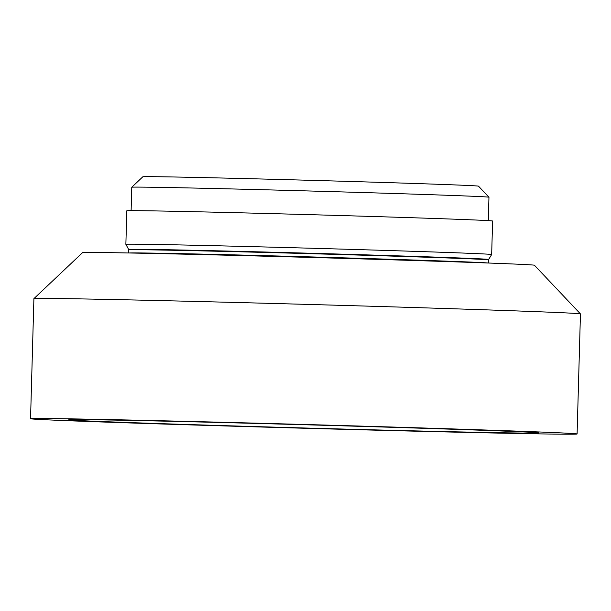 <?xml version="1.0" encoding="UTF-8"?>
<svg xmlns="http://www.w3.org/2000/svg" width="611" height="611" viewBox="0 0 611 611"><rect width="100%" height="100%" fill="white"/><g stroke="black" fill="none" stroke-linecap="round" stroke-linejoin="round"><path stroke-width="0.92" d="M33.91 298.634L82.569 252.626A226.024 1.558 1.6 0 1 180.894 254.092A226.024 1.558 1.6 0 1 413.227 260.485A226.024 1.558 1.6 0 1 534.426 265.243L580.442 313.901A273.377 1.886 1.6 0 1 580.45 313.917A273.377 1.886 1.6 0 0 433.841 308.15A273.377 1.886 1.6 0 0 152.842 300.413A273.377 1.886 1.6 0 0 33.91 298.634A273.377 1.886 1.6 0 0 33.903 298.649L30.55 418.718A273.377 1.886 1.6 0 1 149.481 420.483A273.377 1.886 1.6 0 1 431.328 428.242A273.377 1.886 1.6 0 1 577.097 433.986A273.377 1.886 1.6 0 1 458.158 432.214A273.377 1.886 1.6 0 1 176.319 424.454A273.377 1.886 1.6 0 1 30.55 418.718M171.057 421.3A235.174 1.627 1.6 0 1 413.502 427.975A235.174 1.627 1.6 0 1 538.902 432.916A235.174 1.627 1.6 0 1 436.59 431.397A235.174 1.627 1.6 0 1 194.145 424.721A235.174 1.627 1.6 0 1 68.745 419.78A235.174 1.627 1.6 0 1 171.057 421.3M125.866 244.324A182.972 1.26 1.6 0 1 125.866 244.316A182.972 1.26 1.6 0 1 205.464 245.5A182.972 1.26 1.6 0 1 394.103 250.693A182.972 1.26 1.6 0 1 491.664 254.535L492.603 221.022A182.972 1.26 1.6 0 0 395.034 217.18A182.972 1.26 1.6 0 0 206.403 211.986A182.972 1.26 1.6 0 0 126.805 210.803L125.866 244.316L128.623 249.418A180.069 1.245 1.6 0 1 206.961 250.579A180.069 1.245 1.6 0 1 392.926 255.696A180.069 1.245 1.6 0 1 488.624 259.476L491.664 254.535M131.77 187.249L142.829 176.785A167.903 1.161 1.6 0 1 215.874 177.877A167.903 1.161 1.6 0 1 388.459 182.628A167.903 1.161 1.6 0 1 478.497 186.164L488.953 197.223A178.664 1.23 -178.4 0 0 488.953 197.223A178.664 1.23 -178.4 0 0 393.148 193.466A178.664 1.23 -178.4 0 0 209.497 188.409A178.664 1.23 -178.4 0 0 131.77 187.249A178.664 1.23 -178.4 0 0 131.77 187.256L131.113 210.65M129.081 252.985A179.955 1.245 1.6 0 1 206.93 254.222A179.955 1.245 1.6 0 1 386.832 259.156A179.955 1.245 1.6 0 1 487.975 263.013M128.638 252.977L128.722 249.846A179.955 1.245 1.6 0 1 207.014 251.006A179.955 1.245 1.6 0 1 392.545 256.116A179.955 1.245 1.6 0 1 488.502 259.896L488.624 259.476M488.304 220.624L488.96 197.231M128.722 249.846L128.623 249.418M577.097 433.986L580.45 313.917M488.41 263.028L488.502 259.896"/></g></svg>
